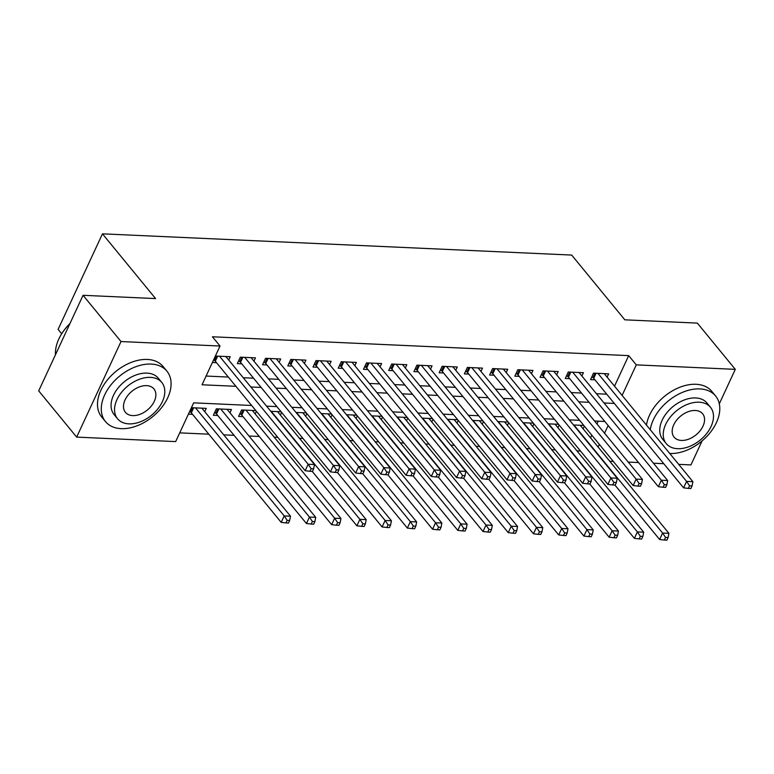 <?xml version="1.0" encoding="UTF-8"?>
<svg xmlns="http://www.w3.org/2000/svg" width="774" height="774" viewBox="0 0 774 774"><rect width="100%" height="100%" fill="white"/><g stroke="black" fill="none" stroke-linecap="round" stroke-linejoin="round"><path stroke-width="1.16" d="M61.688 333.768L58.098 329.395L102.458 233.835L571.686 255.072L624.821 319.826L697.345 323.106L735.3 369.353L719.298 403.825M702.086 440.919L690.94 464.922L678.692 464.361M663.763 463.684L653.459 463.22M638.54 462.542L628.236 462.078M613.308 461.401L609.757 461.246M179.723 432.869L208.835 434.185M223.754 434.862L234.058 435.327M248.986 436.004L259.29 436.468M274.209 437.146L277.76 437.31M299.441 438.287L302.992 438.452M324.664 439.429L328.215 439.593M349.896 440.57L353.447 440.735M375.119 441.712L378.67 441.877M400.352 442.854L403.902 443.018M425.574 443.995L429.125 444.16M450.807 445.137L454.357 445.302M476.029 446.288L479.58 446.443M501.262 447.43L504.812 447.585M526.484 448.572L530.035 448.727M551.717 449.713L555.268 449.868M576.94 450.855L580.49 451.01M251.637 405.479L193.655 402.848L175.669 441.596L76.655 437.107L121.015 341.547L220.029 346.026L202.043 384.775L235.906 386.303M121.015 341.547L83.06 295.3L38.7 390.86L76.655 437.107M228.698 360.016L230.236 356.708L215.385 356.03M253.93 361.158L255.459 357.849L240.327 357.162L237.328 363.616L241.749 363.819M279.153 362.3L280.691 358.991L265.55 358.304L262.56 364.757L266.972 364.96M304.385 363.441L305.914 360.133L290.782 359.446L287.783 365.899L292.195 366.102M329.608 364.583L331.146 361.274L316.005 360.587L313.015 367.04L317.427 367.244M354.84 365.725L356.369 362.416L341.237 361.729L338.238 368.182L342.65 368.385M380.063 366.866L381.601 363.557L366.46 362.871L363.47 369.324L367.882 369.527M405.295 368.008L406.824 364.699L391.692 364.012L388.693 370.465L393.105 370.669M430.518 369.15L432.056 365.841L416.915 365.154L413.926 371.607L418.337 371.81M455.751 370.291L457.279 366.982L442.148 366.296L439.148 372.758L443.56 372.952M480.973 371.433L482.512 368.124L467.37 367.437L464.381 373.9L468.792 374.094M506.206 372.575L507.734 369.266L492.603 368.579L489.603 375.042L494.015 375.235M531.428 373.716L532.967 370.407L517.825 369.72L514.836 376.183L519.248 376.377M556.661 374.858L558.189 371.549L543.058 370.862L540.059 377.325L544.47 377.519M581.884 376L583.422 372.691L568.28 372.004L565.291 378.467L569.703 378.66M255.846 410.607L241.575 409.959L238.576 416.412L242.997 416.615M229.946 412.813L231.484 409.504L216.352 408.817L213.353 415.27L217.765 415.474M590.533 437.823L591.771 435.162M596.967 423.978L598.263 421.162M583.809 425.448L573.505 424.984M584.37 426.135L583.132 428.796M558.576 424.307L548.273 423.842M559.138 424.994L557.909 427.654M533.354 423.165L523.05 422.701M533.915 423.852L532.676 426.513M508.121 422.024L497.817 421.559M508.682 422.71L507.454 425.371M482.899 420.882L472.595 420.417M483.46 421.569L482.221 424.229M457.666 419.74L447.362 419.276M458.227 420.427L456.999 423.088M432.443 418.599L422.14 418.134M433.005 419.285L431.766 421.946M407.211 417.457L396.907 416.993M407.772 418.144L406.543 420.804M381.988 416.315L371.684 415.851M382.549 417.002L381.311 419.663M356.756 415.174L346.452 414.709M357.327 415.861L356.088 418.521M331.533 414.032L321.229 413.568M332.094 414.719L330.856 417.38M306.301 412.89L295.997 412.426M306.872 413.577L305.633 416.238M281.078 411.749L270.774 411.284M281.639 412.436L280.401 415.096M256.417 411.294L255.178 413.955M204.723 411.671L206.261 408.362L191.41 407.685M188.411 414.148L192.542 414.332M614.517 386.168L628.691 355.624L212.444 336.777L220.029 346.026M206.097 376.048L228.32 377.054M243.239 377.731L253.543 378.196M268.472 378.873L278.775 379.337M293.694 380.015L303.998 380.479M318.917 381.156L329.231 381.621M344.149 382.298L354.453 382.762M369.372 383.44L379.686 383.904M394.605 384.581L404.908 385.046M419.827 385.723L430.141 386.187M445.06 386.865L455.364 387.329M470.282 388.006L480.586 388.471M495.515 389.148L505.819 389.612M520.738 390.289L531.041 390.754M545.97 391.431L556.274 391.896M571.193 392.573L581.497 393.047M596.425 393.714L606.729 394.189M607.116 377.141L608.645 373.832L593.513 373.145L590.514 379.608L594.925 379.802M212.386 362.493L216.517 362.677M83.06 295.3L155.584 298.58L102.458 233.835M628.691 355.624L636.286 364.873L735.3 369.353M622.102 395.417L636.286 364.873M250.834 386.981L261.138 387.445M276.057 388.122L286.361 388.587M301.289 389.264L311.593 389.728M326.512 390.406L336.816 390.87M351.744 391.547L362.048 392.012M376.967 392.689L387.271 393.153M402.199 393.831L412.503 394.295M427.422 394.972L437.726 395.437M452.645 396.114L462.958 396.578M477.877 397.256L488.181 397.72M503.1 398.397L513.414 398.862M528.332 399.539L538.636 400.003M553.555 400.68L563.859 401.155M578.788 401.822L589.091 402.296M604.01 402.964L614.314 403.438M604.823 421.462L594.519 420.998M579.6 420.321L569.296 419.856M554.368 419.179L544.064 418.715M529.145 418.037L518.841 417.573M503.913 416.896L493.609 416.431M478.69 415.754L468.386 415.29M453.458 414.612L443.154 414.148M428.235 413.471L417.931 413.006M403.002 412.329L392.699 411.865M377.78 411.188L367.476 410.723M352.547 410.046L342.243 409.581M327.325 408.904L317.021 408.44M302.092 407.763L291.788 407.298M276.869 406.621L266.566 406.156M598.128 447.072L599.366 444.411M604.552 433.227L608.141 425.507M596.067 373.262L593.716 378.322L683.587 487.843L686.586 481.389L597.925 373.349M689.547 485.811L688.347 488.394L690.872 488.51L692.072 485.927L689.547 485.811L686.586 481.389L692.894 481.67L604.233 373.629M593.716 378.322A3.183 1.413 24.9 0 0 592.961 377.625L591.829 376.774M683.587 487.843L688.347 488.394M692.072 485.927L692.894 481.67M614.943 485.075L659.612 539.497L662.602 533.044L668.91 533.325L580.258 425.294M573.95 425.003L662.602 533.044L665.572 537.466L664.373 540.049L666.898 540.165L668.097 537.582L665.572 537.466M668.91 533.325L668.097 537.582M664.373 540.049L659.612 539.497M669.752 453.477A39.735 26.161 140.6 0 0 669.897 453.487A39.735 26.161 140.6 0 0 710.193 432.589A39.735 26.161 140.6 0 0 715.602 395.988A39.735 26.161 140.6 0 0 699.86 388.916A39.735 26.161 140.6 0 0 650.266 429.734M715.602 395.988L711.799 391.363A39.735 26.161 140.6 0 0 696.068 384.291A39.735 26.161 140.6 0 0 646.474 425.11M666.25 443.608L662.757 439.351A28.609 18.837 -39.4 0 1 666.646 413.006A28.609 18.837 -39.4 0 1 695.671 397.952A28.609 18.837 -39.4 0 1 707.001 403.051L710.484 407.308A28.609 18.837 140.6 0 0 699.164 402.209A28.609 18.837 140.6 0 0 670.139 417.254A28.609 18.837 140.6 0 0 666.25 443.608A28.609 18.837 140.6 0 0 677.579 448.697A28.609 18.837 140.6 0 0 706.594 433.653A28.609 18.837 140.6 0 0 710.484 407.308M695.323 410.472A18.441 12.142 140.6 0 0 676.621 420.176A18.441 12.142 140.6 0 0 674.115 437.155A18.441 12.142 140.6 0 0 681.42 440.435A18.441 12.142 140.6 0 0 700.122 430.741A18.441 12.142 140.6 0 0 702.628 413.761A18.441 12.142 140.6 0 0 695.323 410.472M121.199 428.651A39.735 26.161 140.6 0 0 161.495 407.753A39.735 26.161 140.6 0 0 166.903 371.152A39.735 26.161 140.6 0 0 151.172 364.08A39.735 26.161 140.6 0 0 110.866 384.978A39.735 26.161 140.6 0 0 105.467 421.569A39.735 26.161 140.6 0 0 121.199 428.651M166.903 371.152L163.101 366.528A39.735 26.161 140.6 0 0 147.37 359.455A39.735 26.161 140.6 0 0 107.073 380.353A39.735 26.161 140.6 0 0 101.665 416.944L105.467 421.569M117.561 418.773L114.068 414.516A28.609 18.837 -39.4 0 1 117.958 388.161A28.609 18.837 -39.4 0 1 146.973 373.116A28.609 18.837 -39.4 0 1 158.302 378.215L161.795 382.472A28.609 18.837 140.6 0 0 150.466 377.373A28.609 18.837 140.6 0 0 121.45 392.418A28.609 18.837 140.6 0 0 117.561 418.773A28.609 18.837 140.6 0 0 128.881 423.862A28.609 18.837 140.6 0 0 157.906 408.817A28.609 18.837 140.6 0 0 161.795 382.472M146.625 385.636A18.441 12.142 140.6 0 0 127.923 395.33A18.441 12.142 140.6 0 0 125.417 412.319A18.441 12.142 140.6 0 0 132.722 415.599A18.441 12.142 140.6 0 0 151.423 405.905A18.441 12.142 140.6 0 0 153.929 388.925A18.441 12.142 140.6 0 0 146.625 385.636M69.844 323.764A39.735 26.161 140.6 0 0 60.923 335.045A39.735 26.161 140.6 0 0 55.476 354.724M60.923 335.045L61.175 334.62A38.787 25.532 -39.4 0 1 69.95 323.551M570.835 372.12L568.484 377.18L658.355 486.701L661.354 480.248L572.702 372.207M664.324 484.669L663.125 487.252L665.65 487.368L666.849 484.785L664.324 484.669L661.354 480.248L667.662 480.528L579 372.488M568.484 377.18A3.183 1.413 24.9 0 0 567.739 376.483L566.597 375.632M658.355 486.701L663.125 487.252M666.849 484.785L667.662 480.528M545.612 370.978L543.261 376.038L633.132 485.559L636.131 479.106L547.47 371.065M639.092 483.527L637.892 486.111L640.417 486.227L641.617 483.644L639.092 483.527L636.131 479.106L642.439 479.387L553.778 371.346M543.261 376.038A3.183 1.413 24.9 0 0 542.506 375.342L541.374 374.49M633.132 485.559L637.892 486.111M641.617 483.644L642.439 479.387M520.38 369.837L518.029 374.897L607.9 484.418L610.899 477.964L522.247 369.924M613.869 482.386L612.669 484.969L615.195 485.085L616.394 482.502L613.869 482.386L610.899 477.964L617.207 478.245L528.555 370.204M518.029 374.897A3.183 1.413 24.9 0 0 517.284 374.2L516.142 373.349M607.9 484.418L612.669 484.969M616.394 482.502L617.207 478.245M495.157 368.695L492.806 373.755L582.677 483.276L585.676 476.813L497.014 368.782M588.637 481.244L587.437 483.827L589.962 483.944L591.162 481.36L588.637 481.244L585.676 476.813L591.984 477.103L503.323 369.063M492.806 373.755A3.183 1.413 24.9 0 0 492.051 373.058L490.919 372.207M582.677 483.276L587.437 483.827M591.162 481.36L591.984 477.103M589.72 483.934L634.38 538.356L637.379 531.902L643.687 532.183L555.026 424.152M548.718 423.862L637.379 531.902L640.34 536.324L639.15 538.907L641.665 539.023L642.865 536.44L640.34 536.324M643.687 532.183L642.865 536.44M639.15 538.907L634.38 538.356M564.488 482.792L609.157 537.214L612.147 530.761L618.455 531.041L529.803 423.01M523.495 422.72L612.147 530.761L615.117 535.182L613.917 537.766L616.443 537.882L617.642 535.298L615.117 535.182M618.455 531.041L617.642 535.298M613.917 537.766L609.157 537.214M539.265 481.651L583.925 536.072L586.924 529.619L593.232 529.9L504.571 421.869M498.262 421.578L586.924 529.619L589.894 534.041L588.695 536.624L591.21 536.74L592.41 534.157L589.894 534.041M593.232 529.9L592.41 534.157M588.695 536.624L583.925 536.072M514.033 480.509L558.702 534.931L561.692 528.478L568 528.758L479.348 420.717M473.04 420.437L561.692 528.478L564.662 532.899L563.462 535.482L565.988 535.598L567.187 533.015L564.662 532.899M568 528.758L567.187 533.015M563.462 535.482L558.702 534.931M469.924 367.553L467.573 372.613L557.444 482.134L560.444 475.671L471.792 367.64M563.414 480.103L562.214 482.686L564.739 482.802L565.939 480.219L563.414 480.103L560.444 475.671L566.752 475.962L478.1 367.921M467.573 372.613A3.183 1.413 24.9 0 0 466.828 371.917L465.687 371.065M557.444 482.134L562.214 482.686M565.939 480.219L566.752 475.962M488.81 479.367L533.47 533.789L536.469 527.336L542.777 527.616L454.115 419.576M447.807 419.295L536.469 527.336L539.439 531.757L538.24 534.341L540.755 534.457L541.955 531.873L539.439 531.757M542.777 527.616L541.955 531.873M538.24 534.341L533.47 533.789M444.702 366.412L442.351 371.472L532.222 480.993L535.221 474.53L446.559 366.499M538.182 478.961L536.982 481.544L539.507 481.66L540.707 479.077L538.182 478.961L535.221 474.53L541.529 474.82L452.867 366.779M442.351 371.472A3.183 1.413 24.9 0 0 441.596 370.775L440.464 369.924M532.222 480.993L536.982 481.544M540.707 479.077L541.529 474.82M463.578 478.226L508.247 532.647L511.237 526.194L517.545 526.475L428.893 418.434M422.585 418.154L511.237 526.194L514.207 530.616L513.007 533.199L515.532 533.315L516.732 530.732L514.207 530.616M517.545 526.475L516.732 530.732M513.007 533.199L508.247 532.647M419.469 365.27L417.118 370.33L506.999 479.851L509.989 473.388L421.337 365.357M512.959 477.819L511.759 480.402L514.284 480.519L515.484 477.935L512.959 477.819L509.989 473.388L516.297 473.678L427.645 365.638M417.118 370.33A3.183 1.413 24.9 0 0 416.373 369.633L415.232 368.782M506.999 479.851L511.759 480.402M515.484 477.935L516.297 473.678M438.355 477.084L483.015 531.506L486.014 525.053L492.322 525.333L403.66 417.292M397.352 417.012L486.014 525.053L488.984 529.474L487.784 532.057L490.3 532.173L491.5 529.59L488.984 529.474M492.322 525.333L491.5 529.59M487.784 532.057L483.015 531.506M394.247 364.128L391.896 369.188L481.767 478.709L484.766 472.246L396.104 364.215M487.726 476.678L486.536 479.261L489.052 479.377L490.252 476.794L487.726 476.678L484.766 472.246L491.074 472.537L402.412 364.496M391.896 369.188A3.183 1.413 24.9 0 0 391.141 368.492L390.009 367.64M481.767 478.709L486.536 479.261M490.252 476.794L491.074 472.537M413.123 475.942L457.792 530.364L460.782 523.911L467.09 524.192L378.438 416.151M372.13 415.87L460.782 523.911L463.752 528.332L462.552 530.916L465.077 531.032L466.277 528.449L463.752 528.332M467.09 524.192L466.277 528.449M462.552 530.916L457.792 530.364M369.014 362.987L366.663 368.047L456.544 477.568L459.533 471.105L370.881 363.074M462.504 475.536L461.304 478.119L463.829 478.235L465.029 475.652L462.504 475.536L459.533 471.105L465.842 471.395L377.19 363.354M366.663 368.047A3.183 1.413 24.9 0 0 365.918 367.35L364.777 366.499M456.544 477.568L461.304 478.119M465.029 475.652L465.842 471.395M387.9 474.801L432.56 529.222L435.559 522.76L441.867 523.05L353.205 415.009M346.897 414.729L435.559 522.76L438.529 527.191L437.329 529.774L439.845 529.89L441.045 527.307L438.529 527.191M441.867 523.05L441.045 527.307M437.329 529.774L432.56 529.222M343.791 361.845L341.44 366.905L431.312 476.426L434.311 469.963L345.649 361.932M437.271 474.394L436.081 476.978L438.597 477.094L439.796 474.51L437.271 474.394L434.311 469.963L440.619 470.253L351.957 362.213M341.44 366.905A3.183 1.413 24.9 0 0 340.695 366.208L339.554 365.357M431.312 476.426L436.081 476.978M439.796 474.51L440.619 470.253M362.667 473.649L407.337 528.081L410.336 521.618L416.635 521.908L327.983 413.867M321.674 413.587L410.336 521.618L413.297 526.049L412.097 528.632L414.622 528.748L415.822 526.165L413.297 526.049M416.635 521.908L415.822 526.165M412.097 528.632L407.337 528.081M318.559 360.703L316.208 365.763L406.089 475.284L409.078 468.821L320.426 360.79M412.049 473.253L410.849 475.836L413.374 475.952L414.574 473.369L412.049 473.253L409.078 468.821L415.386 469.112L326.734 361.071M316.208 365.763A3.183 1.413 24.9 0 0 315.463 365.067L314.321 364.215M406.089 475.284L410.849 475.836M414.574 473.369L415.386 469.112M337.445 472.508L382.104 526.939L385.104 520.476L391.412 520.767L302.75 412.726M296.442 412.445L385.104 520.476L388.074 524.907L386.874 527.491L389.39 527.607L390.589 525.024L388.074 524.907M391.412 520.767L390.589 525.024M386.874 527.491L382.104 526.939M293.336 359.562L290.985 364.622L380.856 474.143L383.856 467.68L295.194 359.649M386.816 472.111L385.626 474.694L388.142 474.81L389.341 472.227L386.816 472.111L383.856 467.68L390.164 467.97L301.502 359.929M290.985 364.622A3.183 1.413 24.9 0 0 290.24 363.925L289.099 363.074M380.856 474.143L385.626 474.694M389.341 472.227L390.164 467.97M312.212 471.366L356.882 525.798L359.881 519.335L366.179 519.625L277.527 411.584M271.219 411.304L359.881 519.335L362.842 523.766L361.642 526.349L364.167 526.465L365.367 523.882L362.842 523.766M366.179 519.625L365.367 523.882M361.642 526.349L356.882 525.798M268.104 358.42L265.753 363.48L355.634 473.001L358.623 466.538L269.971 358.507M361.593 470.969L360.394 473.553L362.919 473.669L364.119 471.085L361.593 470.969L358.623 466.538L364.931 466.828L276.279 358.788M265.753 363.48A3.183 1.413 24.9 0 0 265.008 362.783L263.866 361.932M355.634 473.001L360.394 473.553M364.119 471.085L364.931 466.828M239.892 413.587L241.033 414.438A3.183 1.413 -155.1 0 1 241.778 415.135L331.649 524.656L334.649 518.193L340.957 518.483L252.295 410.443M245.987 410.162L334.649 518.193L337.619 522.624L336.419 525.207L338.935 525.323L340.134 522.74L337.619 522.624M340.957 518.483L340.134 522.74M336.419 525.207L331.649 524.656M242.881 357.278L240.53 362.338L330.401 471.859L333.401 465.397L244.739 357.365M336.371 469.828L335.171 472.411L337.687 472.527L338.886 469.944L336.371 469.828L333.401 465.397L339.709 465.687L251.047 357.646M240.53 362.338A3.183 1.413 24.9 0 0 239.785 361.642L238.644 360.79M330.401 471.859L335.171 472.411M338.886 469.944L339.709 465.687M214.669 412.445L215.801 413.297A3.183 1.413 -155.1 0 1 216.556 413.993L306.427 523.514L309.426 517.051L315.724 517.342L227.072 409.301M220.764 409.02L309.426 517.051L312.386 521.482L311.187 524.066L313.712 524.182L314.912 521.599L312.386 521.482M315.724 517.342L314.912 521.599M311.187 524.066L306.427 523.514M217.649 356.137L215.298 361.197L305.179 470.718L308.168 464.255L219.516 356.224M311.138 468.686L309.939 471.269L312.464 471.385L313.663 468.802L311.138 468.686L308.168 464.255L314.476 464.545L225.824 356.504M215.298 361.197A3.183 1.413 24.9 0 0 214.553 360.5L213.634 359.813M305.179 470.718L309.939 471.269M313.663 468.802L314.476 464.545M189.659 411.468L190.578 412.155A3.183 1.413 -155.1 0 1 191.323 412.852L281.194 522.373L284.193 515.91L290.502 516.2L201.84 408.159M195.532 407.879L284.193 515.91L287.164 520.341L285.964 522.924L288.489 523.04L289.679 520.457L287.164 520.341M290.502 516.2L289.679 520.457M285.964 522.924L281.194 522.373M595.013 373.213L592.961 377.625M569.78 372.071L567.739 376.483M544.557 370.93L542.506 375.342M519.325 369.788L517.284 374.2M494.102 368.647L492.051 373.058M468.88 367.505L466.828 371.917M443.647 366.363L441.596 370.775M418.424 365.222L416.373 369.633M393.192 364.08L391.141 368.492M367.969 362.938L365.918 367.35M342.737 361.797L340.695 366.208M317.514 360.655L315.463 365.067M292.282 359.513L290.24 363.925M267.059 358.372L265.008 362.783M241.033 414.438L243.075 410.026M241.778 415.135L244.129 410.075M241.827 357.23L239.785 361.642M215.801 413.297L217.852 408.885M216.556 413.993L218.897 408.933M216.604 356.088L214.553 360.5M190.578 412.155L192.62 407.743M191.323 412.852L193.674 407.792"/></g></svg>
